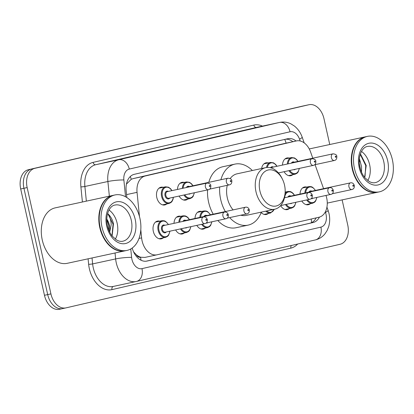 <?xml version="1.0" encoding="UTF-8"?>
<svg xmlns="http://www.w3.org/2000/svg" width="414" height="414" viewBox="0 0 414 414"><rect width="100%" height="100%" fill="white"/><g stroke="black" fill="none" stroke-linecap="round" stroke-linejoin="round"><path stroke-width="0.62" d="M177.487 189.441A9.077 6.226 -102.2 0 1 181.943 182.336A9.077 6.226 -102.2 0 1 184.183 182.434M261.622 168.514A9.077 6.226 -102.2 0 1 265.948 162.842A9.077 6.226 -102.2 0 1 268.189 162.94M282.493 165.077A9.077 6.226 -102.2 0 1 286.954 157.972A9.077 6.226 -102.2 0 1 289.189 158.07M166.775 203.942A9.077 6.226 -102.2 0 1 164.777 204.956A9.077 6.226 -102.2 0 1 156.792 197.488A9.077 6.226 -102.2 0 1 160.942 187.211A9.077 6.226 -102.2 0 1 163.183 187.304M285.158 191.827A9.077 6.226 -102.2 0 1 285.717 191.956M300.026 194.088A9.077 6.226 -102.2 0 1 304.481 186.983A9.077 6.226 -102.2 0 1 306.717 187.081M195.015 218.457A9.077 6.226 -102.2 0 1 199.476 211.352A9.077 6.226 -102.2 0 1 201.711 211.445M174.015 223.327A9.077 6.226 -102.2 0 1 178.475 216.222A9.077 6.226 -102.2 0 1 180.711 216.32M163.302 237.833A9.077 6.226 -102.2 0 1 161.305 238.842A9.077 6.226 -102.2 0 1 153.325 231.379A9.077 6.226 -102.2 0 1 157.475 221.097A9.077 6.226 -102.2 0 1 159.711 221.195M140.796 229.78L141.609 237.874A17.021 11.675 77.8 0 0 142.08 240.803A17.021 11.675 77.8 0 0 157.046 254.801A17.021 11.675 77.8 0 0 157.165 254.776L319.023 217.215A17.021 11.675 77.8 0 0 325.978 195.449M133.365 251.629L136.278 254.708A5.672 3.892 77.8 0 0 140.527 257.275A17.021 12.389 76.9 0 1 140.988 260.204M140.527 257.275L140.724 257.229A17.021 11.675 -102.2 0 1 136.278 254.708M284.449 143.508L133.049 178.636L131.233 179.293L126.658 183.894M140.724 257.229L144.91 257.42L157.046 254.801M312.787 158.195L310.614 152.067A17.021 11.675 77.8 0 0 296.465 140.91A17.021 11.675 77.8 0 0 296.346 140.936L145.185 176.012A17.021 11.675 77.8 0 0 137.055 192.339L139.471 216.527M323.577 188.665L315.075 164.668M187.775 199.072A9.077 6.226 -102.2 0 1 185.777 200.081A9.077 6.226 -102.2 0 1 179.102 196.055M292.781 174.708A9.077 6.226 -102.2 0 1 290.783 175.717A9.077 6.226 -102.2 0 1 284.107 171.691M184.308 232.958A9.077 6.226 -102.2 0 1 182.31 233.972A9.077 6.226 -102.2 0 1 175.634 229.946M205.308 228.088A9.077 6.226 -102.2 0 1 203.31 229.097A9.077 6.226 -102.2 0 1 196.805 225.371M268.308 213.469A9.077 6.226 -102.2 0 1 266.311 214.478A9.077 6.226 -102.2 0 1 261.172 212.537M289.314 208.594A9.077 6.226 -102.2 0 1 287.316 209.608A9.077 6.226 -102.2 0 1 280.645 205.592M310.314 203.719A9.077 6.226 -102.2 0 1 308.316 204.733A9.077 6.226 -102.2 0 1 301.816 201.007M132.211 248.033A17.021 11.675 77.8 0 0 146.944 261.079A17.021 11.675 77.8 0 0 147.063 261.053L313.098 222.525A17.021 11.675 77.8 0 0 319.458 217.102M342.13 199.895L347.744 225.025A17.021 11.675 -102.2 0 1 340.085 244.276L66.007 307.871A17.021 11.675 -102.2 0 1 65.888 307.897A17.021 11.675 -102.2 0 1 50.922 293.893L27.158 187.583A17.021 11.675 -102.2 0 1 34.817 168.332L308.896 104.737A17.021 11.675 -102.2 0 1 309.015 104.711A17.021 11.675 -102.2 0 1 323.981 118.709L329.751 144.517M65.888 307.897L62.659 308.59A17.021 11.675 -102.2 0 0 62.778 308.565A17.021 11.675 -102.2 0 1 62.659 308.59A17.021 11.675 -102.2 0 1 47.693 294.592L23.929 188.282A17.021 11.675 -102.2 0 1 31.588 169.031L305.667 105.435A17.021 11.675 -102.2 0 1 305.786 105.41A17.021 11.675 -102.2 0 1 305.905 105.384M296.057 140.998A17.021 11.675 77.8 0 0 287.875 138.685A17.021 11.675 77.8 0 0 287.756 138.711L134.286 174.32A17.021 11.675 77.8 0 0 126.151 190.647L126.844 197.545M316.192 217.873A17.021 11.675 -102.2 0 1 309.869 223.224L146.178 261.208M285.412 139.254A17.021 11.675 -102.2 0 1 292.827 141.697M59.549 309.263A17.021 11.675 -102.2 0 1 59.43 309.289L62.659 308.59A17.021 11.675 -102.2 0 1 47.693 294.592L23.929 188.282A17.021 11.675 -102.2 0 1 31.588 169.031L305.667 105.435A17.021 11.675 -102.2 0 1 305.786 105.41L309.015 104.711M59.43 309.289A17.021 11.675 -102.2 0 1 44.464 295.291L20.7 188.975A17.021 11.675 -102.2 0 1 28.359 169.724L302.437 106.129A17.021 11.675 -102.2 0 1 302.556 106.103A17.021 11.675 -102.2 0 1 302.675 106.082M124.924 250.853A28.369 19.458 -102.2 0 1 124.723 250.9A28.369 19.458 -102.2 0 1 99.779 227.565A28.369 19.458 -102.2 0 1 112.743 195.439A28.369 19.458 -102.2 0 1 112.944 195.398M124.723 250.9L67.208 263.325A28.369 19.458 -102.2 0 1 42.264 239.991A28.369 19.458 -102.2 0 1 55.228 207.864L112.743 195.439M103.2 236.187A28.085 19.261 -102.2 0 1 103.179 236.146A28.085 19.261 -102.2 0 1 100.172 227.483A28.085 19.261 -102.2 0 1 99.21 217.774A28.085 19.261 -102.2 0 1 99.21 217.723M126.943 250.418L125.126 250.812A28.369 19.458 -102.2 0 1 103.221 236.234A28.369 19.458 -102.2 0 1 100.183 227.483A28.369 19.458 -102.2 0 1 99.21 217.676A28.369 19.458 -102.2 0 1 113.146 195.351L114.963 194.958A28.369 19.458 -102.2 0 1 139.906 218.292A28.369 19.458 -102.2 0 1 126.943 250.418A28.369 19.458 -102.2 0 1 101.999 227.089A28.369 19.458 -102.2 0 1 114.963 194.958M109.027 210.033A18.501 12.689 -102.2 0 1 117.167 223.312A18.501 12.689 -102.2 0 1 115.315 239.142M108.887 230.37L108.737 225.19L106.776 219.56M106.786 219.058A12.829 8.797 -102.2 0 1 109.343 225.061A12.829 8.797 -102.2 0 1 109.55 231.845M112.116 235.97L113.483 223.71C112.442 219.565 110.574 216.243 107.873 213.733C109.922 216.724 111.03 220.362 111.195 224.647L109.694 232.094M111.987 235.804L113.058 224.228L107.873 213.733M284.532 185.136A18.439 12.648 -102.2 0 1 285.168 191.511A18.439 12.648 -102.2 0 1 274.021 206.213A18.439 12.648 -102.2 0 1 259.894 190.854A18.439 12.648 -102.2 0 1 266.218 170.713A18.439 12.648 -102.2 0 1 282.56 179.448A18.439 12.648 -102.2 0 1 284.532 185.136M285.168 191.511L285.142 192.484A21.28 14.593 -102.2 0 1 274.689 209.23A21.28 14.593 -102.2 0 1 255.981 191.729A21.28 14.593 -102.2 0 1 265.705 167.634A21.28 14.593 -102.2 0 1 282.136 178.569L282.56 179.448M227.255 185.322A21.28 14.593 77.8 0 0 227.322 197.918A21.28 14.593 77.8 0 0 233.098 209.893M240.803 215.192A21.28 14.593 77.8 0 0 246.03 215.42L274.689 209.23M261.332 212.113A31.205 21.404 -102.2 0 1 248.126 225.123A31.205 21.404 -102.2 0 1 229.666 217.598M225.34 211.57A31.205 21.404 -102.2 0 1 220.688 199.46A31.205 21.404 -102.2 0 1 219.699 186.952M248.126 225.123L236.016 227.741A31.205 21.404 -102.2 0 1 217.816 220.496M213.231 214.183A31.205 21.404 -102.2 0 1 208.578 202.073A31.205 21.404 -102.2 0 1 207.569 189.907M265.705 167.634L237.046 173.823A21.28 14.593 77.8 0 0 230.2 178.574M220.905 179.723A31.205 21.404 -102.2 0 1 234.95 164.115A31.205 21.404 -102.2 0 1 252.349 170.516M208.796 182.341A31.205 21.404 -102.2 0 1 222.841 166.733L234.95 164.115M377.397 192.272A28.369 19.458 -102.2 0 1 377.195 192.319A28.369 19.458 -102.2 0 1 352.252 168.984A28.369 19.458 -102.2 0 1 365.215 136.858A28.369 19.458 -102.2 0 1 365.417 136.817M355.667 177.606A28.085 19.261 -102.2 0 1 355.647 177.565A28.085 19.261 -102.2 0 1 352.64 168.896A28.369 19.458 -102.2 0 1 351.683 159.095A28.369 19.458 -102.2 0 1 365.619 136.77L367.435 136.377A28.369 19.458 -102.2 0 1 392.379 159.711A28.369 19.458 -102.2 0 1 379.415 191.837A28.369 19.458 -102.2 0 1 354.472 168.508A28.369 19.458 -102.2 0 1 367.435 136.377M379.415 191.837L377.599 192.231A28.369 19.458 -102.2 0 1 355.688 177.653A28.369 19.458 -102.2 0 1 352.656 168.896A28.085 19.261 -102.2 0 1 351.677 159.188A28.085 19.261 -102.2 0 1 351.683 159.142M361.494 151.452A18.501 12.689 -102.2 0 1 369.64 164.725A18.501 12.689 -102.2 0 1 367.782 180.561M360.501 169.414L359.321 163.219M361.551 172.25L361.551 166.537L359.388 158.546M359.259 160.477A12.829 8.797 -102.2 0 1 360.444 162.536M364.594 177.399L366.214 165.496L360.434 153.848M361.572 172.296L361.593 171.991M365.013 176.53L365.759 165.584L360.258 154.365M139.006 238.438L141.609 237.874M130.306 176.509A17.021 12.389 76.9 0 1 131.233 179.293M284.713 139.42A17.021 12.389 76.9 0 1 286.095 143.151M311.199 219.032A17.021 12.389 76.9 0 1 311.504 222.654M126.549 194.606L137.055 192.339M133.049 178.636L145.185 176.012M284.211 143.56L296.346 140.936M130.762 248.964L131.605 257.373A11.349 7.783 77.8 0 0 131.921 259.324A11.349 7.783 77.8 0 0 141.976 268.639L320.907 227.12A11.349 7.783 77.8 0 0 326.009 214.286A11.349 7.783 77.8 0 0 325.466 212.392L325.306 211.942M136.558 281.416L315.308 239.939A11.349 8.259 -103.1 0 0 315.396 239.918L136.47 281.437A11.349 8.259 -103.1 0 1 136.382 281.458A22.698 15.566 -102.2 0 1 136.222 281.494A22.698 15.566 -102.2 0 1 116.267 262.828A22.698 15.566 -102.2 0 1 115.635 258.926L92.627 263.899A22.698 15.566 77.8 0 0 93.259 267.796A22.698 15.566 77.8 0 0 113.213 286.462L136.47 281.437A11.349 8.259 -103.1 0 0 141.976 268.639M320.907 227.12A11.349 8.259 -103.1 0 1 315.396 239.918C319.235 238.981 322.423 236.953 324.959 233.838L327.138 230.489L328.633 226.805C329.891 222.499 330.02 218.085 329.016 213.557L328.09 210.348A11.349 1.521 160.5 0 1 325.466 212.392M297.656 244.037A25.533 17.512 -102.2 0 1 290.902 248.115L111.971 289.629A2.836 2.065 76.9 0 1 113.312 286.441M111.971 289.629A25.533 17.512 -102.2 0 1 89.346 268.67A25.533 17.512 -102.2 0 1 88.637 264.287L88.089 258.812M82.407 201.991L80.896 186.869A25.533 17.512 -102.2 0 1 93.093 162.381L253.839 125.085A25.533 17.512 -102.2 0 1 262.46 126.12M27.158 187.583L20.7 188.975M34.817 168.332L28.359 169.724M50.922 293.893L44.464 295.291M308.896 104.737L302.437 106.129M109.358 196.169L107.894 181.513L84.886 186.481L86.355 201.142M300.171 140.967L299.545 139.197A11.349 7.783 77.8 0 0 290.033 131.776L129.282 169.078A11.349 7.783 77.8 0 0 123.864 179.961A11.349 1.351 174.3 0 0 107.894 181.513A22.698 15.566 -102.2 0 1 118.735 159.747L95.727 164.715A22.698 15.566 77.8 0 0 84.886 186.481A2.836 0.336 -5.7 0 1 80.896 186.869M131.605 257.373A11.349 1.351 174.3 0 0 115.635 258.926L115.04 252.99M92.037 257.958L92.627 263.899A2.836 0.336 -5.7 0 1 88.637 264.287M129.282 169.078A11.349 8.259 -103.1 0 0 118.735 159.747L279.481 122.446L256.478 127.414L95.727 164.715A2.836 2.065 76.9 0 1 93.093 162.381M290.033 131.776A11.349 8.259 -103.1 0 0 279.481 122.446A22.698 15.566 -102.2 0 1 279.641 122.409L256.633 127.383A22.698 15.566 77.8 0 0 256.478 127.414A2.836 2.065 76.9 0 1 253.839 125.085M123.864 179.961L125.545 196.764M290.902 248.115A2.836 2.065 76.9 0 1 291.378 245.492M304.197 142.882L302.168 137.153A11.349 1.521 160.5 0 1 299.545 139.197M309.869 223.224L313.098 222.525M131.295 220.258A18.501 12.689 -102.2 0 1 122.839 241.212C120.971 241.672 118.859 241.253 116.515 239.944L112.261 236.156C110 233.33 108.396 229.879 107.449 225.816C104.949 213.914 110.243 205.484 115.03 205.044A18.501 12.689 -102.2 0 1 131.295 220.258M135.207 219.384A21.337 14.635 -102.2 0 1 125.608 243.515A21.337 14.635 -102.2 0 1 106.698 225.997A21.337 14.635 -102.2 0 1 116.298 201.866A21.337 14.635 -102.2 0 1 135.207 219.384M383.768 161.677A18.501 12.689 -102.2 0 1 375.312 182.626C373.438 183.091 371.332 182.667 368.983 181.363L364.734 177.575C362.467 174.744 360.863 171.298 359.921 167.235C357.422 155.333 362.711 146.903 367.503 146.463A18.501 12.689 -102.2 0 1 383.768 161.677M387.68 160.803A21.337 14.635 -102.2 0 1 378.08 184.934A21.337 14.635 -102.2 0 1 359.171 167.416A21.337 14.635 -102.2 0 1 368.77 143.285A21.337 14.635 -102.2 0 1 387.68 160.803M159.069 238.749L165.626 237.331A8.513 5.837 -102.2 0 1 158.143 230.329A8.513 5.837 -102.2 0 1 162.034 220.693L164.208 220.771L165.698 221.438L168.503 224.517M168.327 224.559A7.944 5.449 77.8 0 0 161.403 221.614A7.944 5.449 77.8 0 0 158.924 230.153A7.944 5.449 77.8 0 0 164.731 236.756A7.944 5.449 77.8 0 0 169.761 231.214M166.324 231.954A3.969 2.722 -102.2 0 1 163.665 232.596A3.969 2.722 -102.2 0 1 161.579 229.537A3.969 2.722 -102.2 0 1 162.184 225.842A3.969 2.722 -102.2 0 1 164.886 225.299M203.476 216.967L163.918 225.511A3.405 2.334 77.8 0 0 162.36 229.366A3.405 2.334 77.8 0 0 165.357 232.166L204.909 223.622A3.405 2.334 -102.2 0 1 201.918 220.822A3.405 2.334 -102.2 0 1 203.476 216.967C205.23 216.605 206.519 217.479 207.342 219.586C207.476 221.894 206.669 223.239 204.909 223.622M206.591 219.767A0.569 0.388 77.8 0 0 205.83 219.943A0.569 0.388 77.8 0 0 206.591 219.767M178.864 222.282A8.513 5.837 -102.2 0 1 183.035 215.818L185.208 215.896L186.698 216.563L188.189 217.816L189.503 219.648M189.327 219.684A7.944 5.449 77.8 0 0 183.438 216.315A7.944 5.449 77.8 0 0 179.676 222.106M186.931 227.503A3.969 2.722 -102.2 0 1 185.115 227.897M222.918 215.948A3.405 2.334 -102.2 0 1 224.476 212.092C226.235 211.735 227.524 212.605 228.342 214.711C228.476 217.019 227.669 218.364 225.915 218.747A3.405 2.334 -102.2 0 1 222.918 215.948M227.591 214.897A0.569 0.388 77.8 0 0 226.831 215.073A0.569 0.388 77.8 0 0 227.591 214.897M224.476 212.092L184.918 220.636A3.405 2.334 77.8 0 0 184.007 221.169M180.069 233.874L186.626 232.456A8.513 5.837 -102.2 0 1 180.494 228.895M182.9 221.407A3.969 2.722 -102.2 0 1 185.886 220.429M181.322 228.714A7.944 5.449 77.8 0 0 186.911 231.814A7.944 5.449 77.8 0 0 190.725 226.686M199.864 217.407A8.513 5.837 -102.2 0 1 204.035 210.943L206.208 211.021L207.699 211.689L210.509 214.773M210.328 214.809A7.944 5.449 77.8 0 0 204.438 211.44A7.944 5.449 77.8 0 0 200.676 217.231M207.931 222.628A3.969 2.722 -102.2 0 1 206.162 223.037M243.918 211.073A3.405 2.334 -102.2 0 1 245.476 207.217C247.236 206.86 248.524 207.735 249.342 209.841C249.482 212.149 248.669 213.495 246.915 213.872A3.405 2.334 -102.2 0 1 243.918 211.073M248.591 210.022A0.569 0.388 77.8 0 0 247.836 210.198A0.569 0.388 77.8 0 0 248.591 210.022M245.476 207.217L205.918 215.761A3.405 2.334 77.8 0 0 205.013 216.294M201.069 228.999L207.631 227.586A8.513 5.837 -102.2 0 1 201.675 224.321M203.9 216.538A3.969 2.722 -102.2 0 1 206.886 215.554M202.518 224.14A7.944 5.449 77.8 0 0 208.04 226.913A7.944 5.449 77.8 0 0 211.725 221.811M306.924 196.453A3.405 2.334 -102.2 0 1 308.482 192.598C310.236 192.241 311.53 193.115 312.347 195.222C312.482 197.53 311.675 198.875 309.915 199.253A3.405 2.334 -102.2 0 1 306.924 196.453M311.597 195.403A0.569 0.388 77.8 0 0 310.836 195.579A0.569 0.388 77.8 0 0 311.597 195.403M264.075 214.38L270.632 212.967A8.513 5.837 -102.2 0 1 265.814 211.145M266.745 210.943A7.944 5.449 77.8 0 0 274.146 209.344M285.086 193.68A8.513 5.837 -102.2 0 1 288.041 191.454L290.214 191.532L291.704 192.199L293.2 193.452L294.509 195.279M294.333 195.32A7.944 5.449 77.8 0 0 288.444 191.951A7.944 5.449 77.8 0 0 284.682 197.742M291.937 203.139A3.969 2.722 -102.2 0 1 290.121 203.533M327.924 191.584A3.405 2.334 -102.2 0 1 329.482 187.728C331.241 187.366 332.53 188.241 333.348 190.347C333.482 192.655 332.675 194 330.921 194.383A3.405 2.334 -102.2 0 1 327.924 191.584M332.597 190.533A0.569 0.388 77.8 0 0 331.842 190.709A0.569 0.388 77.8 0 0 332.597 190.533M329.482 187.728L289.924 196.272A3.405 2.334 77.8 0 0 289.019 196.805M285.075 209.51L291.632 208.092A8.513 5.837 -102.2 0 1 285.5 204.532M287.906 197.043A3.969 2.722 -102.2 0 1 290.892 196.06M286.328 204.35A7.944 5.449 77.8 0 0 291.917 207.45A7.944 5.449 77.8 0 0 295.731 202.322M304.87 193.043A8.513 5.837 -102.2 0 1 309.041 186.579L311.219 186.657L312.705 187.325L315.515 190.409M315.333 190.445A7.944 5.449 77.8 0 0 309.444 187.076A7.944 5.449 77.8 0 0 305.682 192.867M312.937 198.265A3.969 2.722 -102.2 0 1 311.168 198.673M348.93 186.709A3.405 2.334 -102.2 0 1 350.482 182.853C352.242 182.496 353.53 183.371 354.348 185.477C354.487 187.785 353.675 189.131 351.921 189.508A3.405 2.334 -102.2 0 1 348.93 186.709M353.597 185.658A0.569 0.388 77.8 0 0 352.842 185.834A0.569 0.388 77.8 0 0 353.597 185.658M350.482 182.853L310.93 191.397A3.405 2.334 77.8 0 0 310.019 191.93M306.075 204.635L312.637 203.217A8.513 5.837 -102.2 0 1 306.681 199.952M308.906 192.168A3.969 2.722 -102.2 0 1 311.897 191.19M307.524 199.771A7.944 5.449 77.8 0 0 313.046 202.549A7.944 5.449 77.8 0 0 316.731 197.447M173.409 197.287L172.969 199.491L172.126 201.251L171.044 202.472L169.098 203.445A8.513 5.837 -102.2 0 1 161.615 196.443A8.513 5.837 -102.2 0 1 165.502 186.802L158.945 188.22M171.794 190.668A7.944 5.449 77.8 0 0 164.87 187.728A7.944 5.449 77.8 0 0 162.397 196.267A7.944 5.449 77.8 0 0 168.198 202.865A7.944 5.449 77.8 0 0 173.233 197.323M169.792 198.068A3.969 2.722 -102.2 0 1 167.137 198.704A3.969 2.722 -102.2 0 1 165.051 195.651A3.969 2.722 -102.2 0 1 165.652 191.951A3.969 2.722 -102.2 0 1 168.358 191.413M167.391 191.62A3.405 2.334 77.8 0 0 165.833 195.475A3.405 2.334 77.8 0 0 168.824 198.275L208.382 189.731A3.405 2.334 -102.2 0 1 205.391 186.931A3.405 2.334 -102.2 0 1 206.943 183.076L167.391 191.62M209.303 186.057A0.569 0.388 77.8 0 0 210.058 185.881A0.569 0.388 77.8 0 0 209.303 186.057M194.378 192.758L193.131 196.381L192.049 197.602L190.098 198.57A8.513 5.837 -102.2 0 1 183.961 195.01M184.794 194.828A7.944 5.449 77.8 0 0 190.383 197.928A7.944 5.449 77.8 0 0 194.192 192.8M186.372 187.521A3.969 2.722 -102.2 0 1 189.358 186.538M227.943 178.206C230.562 178.444 231.85 179.319 231.814 180.825C231.949 183.133 231.141 184.478 229.382 184.861A3.405 2.334 -102.2 0 1 226.391 182.062A3.405 2.334 -102.2 0 1 227.943 178.206L188.391 186.75A3.405 2.334 77.8 0 0 187.48 187.283M230.303 181.182A0.569 0.388 77.8 0 0 231.064 181.006A0.569 0.388 77.8 0 0 230.303 181.182M182.331 188.396A8.513 5.837 -102.2 0 1 186.502 181.932L179.945 183.345M190.404 193.617A3.969 2.722 -102.2 0 1 188.587 194.011M192.8 185.798A7.944 5.449 77.8 0 0 186.905 182.429A7.944 5.449 77.8 0 0 183.143 188.22M270.544 167.748A3.969 2.722 -102.2 0 1 273.364 167.049M311.949 158.712C314.568 158.95 315.856 159.825 315.815 161.336C315.954 163.644 315.142 164.984 313.388 165.367A3.405 2.334 -102.2 0 1 310.396 162.567A3.405 2.334 -102.2 0 1 311.949 158.712L272.396 167.256A3.405 2.334 77.8 0 0 271.33 167.975M314.309 161.693A0.569 0.388 77.8 0 0 315.064 161.517A0.569 0.388 77.8 0 0 314.309 161.693M266.497 167.494A8.513 5.837 -102.2 0 1 270.508 162.438L263.951 163.856M276.8 166.304A7.944 5.449 77.8 0 0 271.387 162.847A7.944 5.449 77.8 0 0 267.33 167.416M299.384 168.394L298.137 172.012L297.055 173.238L295.104 174.206A8.513 5.837 -102.2 0 1 288.967 170.64M289.8 170.464A7.944 5.449 77.8 0 0 295.389 173.564A7.944 5.449 77.8 0 0 299.198 168.431M291.378 163.157A3.969 2.722 -102.2 0 1 294.364 162.174M332.954 153.837C335.568 154.08 336.856 154.95 336.82 156.461C336.955 158.769 336.147 160.114 334.388 160.492A3.405 2.334 -102.2 0 1 331.397 157.693A3.405 2.334 -102.2 0 1 332.954 153.837L293.397 162.381A3.405 2.334 77.8 0 0 292.486 162.914M335.309 156.818A0.569 0.388 77.8 0 0 336.07 156.642A0.569 0.388 77.8 0 0 335.309 156.818M287.337 164.027A8.513 5.837 -102.2 0 1 291.513 157.568L284.951 158.981M295.41 169.254A3.969 2.722 -102.2 0 1 293.593 169.642M297.806 161.429A7.944 5.449 77.8 0 0 291.911 158.06A7.944 5.449 77.8 0 0 288.154 163.851M284.33 143.534L296.465 140.91M302.168 137.153C300.564 132.62 297.971 128.914 294.395 126.037L291.016 123.905C287.357 122.109 283.569 121.612 279.641 122.409M328.09 210.348L326.936 207.088M302.556 106.103L305.786 105.41M377.195 192.319L327.272 203.103M365.215 136.858L309.248 148.947M162.034 220.693L155.473 222.106M165.626 237.331L167.577 236.363L168.658 235.142L169.942 231.172M183.035 215.818L176.478 217.236M225.915 218.747L206.203 223.006M186.626 232.456L188.577 231.488L189.659 230.267L190.906 226.644M204.035 210.943L197.478 212.361M246.915 213.872L227.203 218.131M207.631 227.586L209.577 226.613L210.659 225.392L211.911 221.775M308.482 192.598L284.47 197.788M309.915 199.253L280.666 205.572M270.632 212.967L274.41 209.287M288.041 191.454L285.153 192.08M330.921 194.383L311.209 198.637M291.632 208.092L293.583 207.124L294.664 205.903L295.912 202.28M309.041 186.579L302.484 187.997M351.921 189.508L332.209 193.768M312.637 203.217L314.583 202.249L315.665 201.028L316.917 197.406M208.382 189.731C210.136 189.353 210.949 188.008 210.809 185.7C210.85 184.189 209.562 183.314 206.943 183.076M169.098 203.445L162.542 204.858M171.976 190.631L170.63 188.768L168.524 187.195L165.502 186.802M229.382 184.861L209.675 189.115M190.098 198.57L183.542 199.988M192.976 185.757L191.63 183.894L189.524 182.326L186.502 181.932M313.388 165.367L278.431 172.917M276.982 166.268L275.636 164.405L273.53 162.831L270.508 162.438M334.388 160.492L314.681 164.751M295.104 174.206L288.548 175.619M297.982 161.393L296.636 159.53L294.535 157.962L291.513 157.568"/></g></svg>
